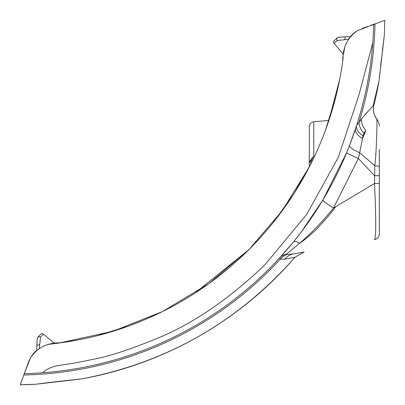 <?xml version="1.0" encoding="UTF-8"?>
<svg xmlns="http://www.w3.org/2000/svg" width="405" height="405" viewBox="0 0 405 405"><rect width="100%" height="100%" fill="white"/><g stroke="black" fill="none" stroke-linecap="round" stroke-linejoin="round"><path stroke-width="0.61" d="M336.93 38.075L334.292 40.708A2.066 2.066 0 0 0 334.145 43.467L336.955 40.591L336.869 38.014L337.233 37.756L338.575 37.27L345.338 36.799M40.591 336.955L43.477 334.155A2.066 2.066 0 0 0 40.708 334.292L38.075 336.93L40.591 336.955L39.3 348.32M309.334 148.438L309.334 143.006M43.477 334.155L54.7 343.567L57.606 343.212M35.817 384.249L37.154 384.072C45.487 382.816 79.395 379.075 81.02 379.024C166.303 362.91 237.644 322.304 295.032 257.2A368.631 368.631 0 0 1 81.02 379.019M78.722 379.257L63.271 380.892M58.568 381.424L51.967 382.199M37.959 383.97L36.48 384.168M286.75 254.588A15.552 14.585 -70.5 0 0 280.29 259.165L284.801 259.215L295.032 257.2L284.801 259.215A15.552 14.226 80 0 1 293.23 253.97L286.75 254.588L286.391 254.208L299.725 243.172C303.284 241.096 314.761 231.407 318.376 227.291L327.281 217.45L335.892 206.575L374.503 183.49L375.43 205.122L375.739 223.428C375.708 234.085 375.298 239.492 374.503 239.638A5.832 5.832 0 0 0 379.323 233.898L379.323 149.359M24.776 372.317L20.25 384.75L35.802 384.249A368.631 368.631 0 0 1 20.25 384.75L20.397 384.35M22.037 379.839L22.847 377.617M286.391 254.208A15.552 13.132 42.5 0 0 279.774 257.777L280.29 259.165A358.936 358.936 0 0 1 23.799 375L24.285 373.663A357.615 357.615 0 0 0 42.854 372.757C42.419 372.509 49.288 366.186 62.309 364.996L76.889 362.612L94.775 358.992C109.983 356.081 130.734 349.231 157.024 338.443C192.901 323.792 228.845 299.265 264.865 264.865L306.615 214.518L338.322 157.307L358.957 94.912L372.757 42.854A357.615 357.615 0 0 1 24.285 373.663L30.633 357.488C37.523 347.485 47.633 342.579 60.963 342.772C84.842 339.461 107.892 333.705 130.111 325.504C175.294 308.696 214.944 283.353 249.055 249.48C283.146 215.257 308.59 175.583 325.377 130.456C333.685 107.973 339.481 84.832 342.762 61.028C342.569 47.704 347.45 37.589 357.407 30.679L384.35 20.397M384.75 20.25A368.631 368.631 0 0 1 384.274 35.301A368.631 368.631 0 0 1 384.249 35.832L379.024 81.005A368.631 368.631 0 0 1 373.81 105.366C373.091 106.363 372.833 114.706 376.63 118.685L376.863 118.984A11.664 11.664 -1.6 0 1 376.984 119.146L376.984 119.146A11.664 11.664 -1.6 0 1 377.136 119.353M366.717 112.63L364.976 114.65M372.757 42.854A357.615 357.615 0 0 0 373.663 24.285A357.615 357.615 0 0 1 372.757 42.854A357.615 357.615 0 0 0 373.663 24.285L375 23.799A358.936 358.936 0 0 1 358.997 122.371L361.397 119.116A15.552 11.816 -141.9 0 0 365.872 130.38C380.011 114.514 380.011 114.514 365.872 130.38L364.014 133.058A15.552 10.732 36.2 0 1 358.997 122.371L361.397 119.116C369.451 109.578 373.587 104.996 373.81 105.366C372.711 110.236 373.648 114.676 376.63 118.685M301.34 231.898L322.871 199.999L346.72 152.543L349.581 145.395A15.552 3.275 -158.8 0 0 359.655 152.726L358.395 158.477L374.503 175.679L379.323 175.679L379.323 183.49L374.503 183.49L374.792 165.675C376.549 152.265 377.257 120.791 376.863 118.984M280.29 259.165L279.774 257.777L293.539 241.836A15.552 3.726 -140.9 0 1 299.725 243.172C311.577 232.971 322.836 221.246 333.512 207.998L335.892 206.575M347.12 36.799L346.078 36.799M345.298 36.799L350.173 36.799L350.791 36.085M36.799 345.293L36.799 345.673M348.32 39.3L336.955 40.591M344.604 39.493L345.465 36.799M313.753 157.99A5.832 0.516 89.2 0 0 313.769 157.423L314.022 157.418M249.384 249.151L282.25 210.772L309.334 166.911L309.334 126.598L309.334 163.812M309.425 161.863L312.544 157.343L313.769 157.423L313.769 121.753C311.05 122.229 309.567 123.844 309.334 126.598L309.334 131.873M34.379 352.451L36.799 350.173L36.799 345.46L39.493 344.599M309.334 162.364L310.493 161.018L312.306 160.987M310.67 164.283L310.67 161.003A5.832 2.106 89.3 0 0 312.544 157.343M303.623 252.138L293.387 253.94M365.872 130.38L362.531 138.55L359.655 152.726L374.792 165.675C378.088 166.04 379.601 166.42 379.323 166.819M362.531 138.55L363.052 135.781A15.552 8.783 -162.2 0 1 356.689 125.307L349.581 145.395L355.646 128.506A15.552 7.958 18.3 0 0 362.531 138.55M346.72 152.543A15.552 1.043 -157.6 0 0 358.395 158.477L333.512 207.998A15.552 1.402 -149.1 0 1 322.871 199.999M293.539 241.836L301.173 232.116M314.882 212.716L309.177 221.125M306.276 225.21L305.567 226.192M304.636 227.468L301.502 231.68M300.571 232.91L300.318 233.245M299.437 234.394L299.022 234.925M296.931 237.603L294.05 241.208M292.977 242.524L289.737 246.432M349.581 145.395L348.017 149.359M364.014 133.058L363.052 135.781M358.997 122.371L356.689 125.307M362.936 28.193L363.989 27.808M313.769 121.753L328.9 120.432L339.755 79.157M342.751 61.114L342.989 59.317M343.278 57.095L343.156 58.042M28.547 361.954L30.664 357.443M55.257 343.501L58.234 343.136M59.155 343.015L113.015 331.275L162.577 311.521L208.904 283.606L249.267 249.267M27.373 365.183L28.178 362.966M25.92 369.173L24.285 373.663A357.615 357.615 0 0 0 42.854 372.757M30.603 357.544L28.482 362.131M28.274 362.698L26.193 368.423M248.807 249.728L194.785 293.235M171.685 306.828L164.167 310.726M161.2 312.199L146.159 319.11M128.486 326.101L96.506 335.887M77.573 340.058L58.082 343.151M57.272 343.258L53.354 343.724M52.868 343.779L49.142 344.291M48.058 344.528L43.168 346.199M34.724 352.097L32.734 354.38M354.309 32.79L352.477 34.359M351.272 35.559L348.189 39.498M346.113 43.365L344.969 46.443M344.685 47.436L343.744 53.207M339.952 78.14L336.155 95.418M335.801 96.835L325.458 130.243M310.463 164.693L294.724 192.456M293.19 194.861L273.005 222.811M253.257 245.212L249.839 248.695M367.401 26.563L362.814 28.234M373.663 24.285L373.132 24.477M363.118 28.122L362.131 28.482M357.448 30.659L354.37 32.739M352.137 34.683L350.173 36.799M342.974 59.469L342.741 61.165M339.79 78.975L336.19 95.291M301.852 180.655L295.296 191.545M144.919 319.641L130.724 325.281M77.978 339.982L61.438 342.706M36.799 350.173L30.699 357.377M26.948 366.353L26.178 368.459M373.769 24.244L371.162 25.196M384.077 37.108L379.029 80.99L373.116 106.014M384.208 36.116L384.031 37.462M36.197 384.193L39.903 383.717M42.905 383.332L51.349 382.29M58.776 381.414L66.962 380.498M73.594 379.789L77.573 379.374M80.129 379.115L35.751 384.249M384.132 36.718L383.722 39.862M383.332 42.91L382.29 51.354M381.424 58.72L380.492 67.043M379.789 73.589L379.374 77.593M333.923 43.127L333.73 42.591M333.695 41.993L334.292 40.708M38.202 336.798L40.708 334.292M343.794 36.814L343.197 36.835M337.962 37.427L337.107 37.822M334.145 43.467L343.567 54.7M38.004 336.864L37.27 338.575L36.799 345.46M36.799 345.343L36.84 343.01M37.139 339.324L37.741 337.238M376.984 119.146C378.791 122.371 379.571 124.699 379.323 126.132M295.032 257.2L304.099 252.052M384.249 35.832L384.274 35.301M379.029 81.005L379.115 80.129"/></g></svg>
